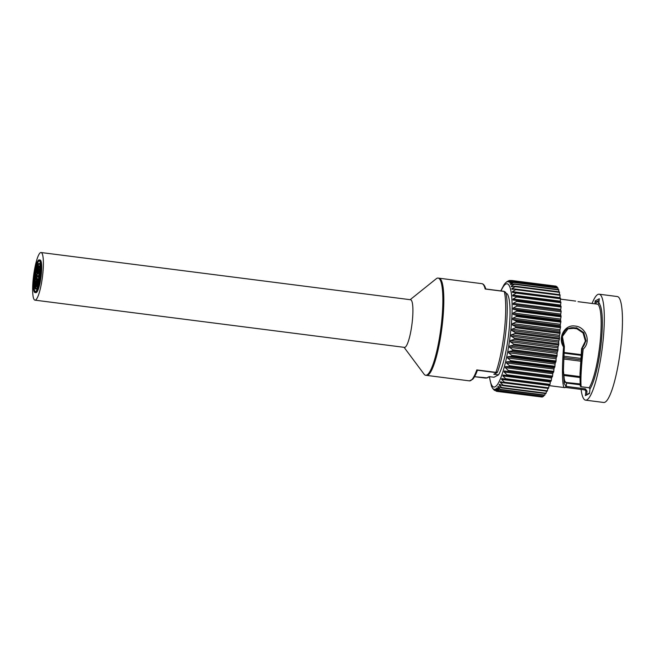 <?xml version="1.0" encoding="UTF-8"?>
<svg xmlns="http://www.w3.org/2000/svg" width="655" height="655" viewBox="0 0 655 655"><rect width="100%" height="100%" fill="white"/><g stroke="black" fill="none" stroke-linecap="round" stroke-linejoin="round"><path stroke-width="0.98" d="M410.153 299.695L436.279 278.735A49.002 9.113 97.3 0 1 437.229 278.178A49.002 9.113 97.3 0 1 442.837 297.362A49.002 9.113 97.3 0 1 436.402 352.865A49.002 9.113 97.3 0 1 424.08 374.177L404.069 347.322M34.969 300.154L404.495 347.379A24.006 4.47 -82.7 0 0 411.97 324.127A24.006 4.47 -82.7 0 0 410.579 299.744L41.052 252.519A24.006 4.47 97.3 0 1 42.444 276.901A24.006 4.47 97.3 0 1 34.969 300.154A24.006 4.47 97.3 0 1 33.446 276.885A24.006 4.47 97.3 0 1 40.626 252.576A24.006 4.47 97.3 0 1 41.052 252.519M39.275 279.857L38.825 280.946C38.113 281.118 39.39 270.081 40.037 270.425L40.233 271.579M36.025 274.65L35.91 275.624L36.14 274.666M36.451 276.271L36.336 277.245L36.451 276.271M36.459 276.271L36.336 277.245M35.796 278.555L35.681 279.529L35.796 278.555M36.123 279.194L35.681 279.529M36.271 275.829L36.156 276.795L36.352 275.837M36.443 274.502L36.328 275.468L36.443 274.502L36.754 275.256M35.91 275.952L35.788 276.926L35.992 275.96M35.788 277.024L35.673 277.99L35.878 277.032M36.156 276.893L36.041 277.859L36.295 276.909M35.55 277.622L35.435 278.588L35.55 277.622M35.616 278.342L35.501 279.317L35.755 278.359M36.279 277.36L36.164 278.334M35.91 277.491L35.796 278.465L36 277.499M35.779 275.485L35.665 276.459L35.861 275.493M36.148 275.354L36.033 276.328L36.287 275.37M36.516 275.231L36.402 276.197M36.033 276.426L35.919 277.392L36.115 276.435M36.041 278.195L35.927 279.169L36.041 278.195M36.402 278.359L35.927 279.169M36.262 274.289L36.148 275.264L36.262 274.289L36.631 274.519M35.607 276.574L35.493 277.54L35.747 276.59M38.743 270.409L38.932 268.861L38.743 270.409M38.932 268.861L38.735 270.417M38.457 267.346L38.645 265.791L38.645 267.371M38.645 265.791L39.103 266.143M37.351 272.488L37.532 270.941L37.45 272.505M37.72 271.563L37.908 270.016L37.843 271.588M37.9 269.917L38.088 268.362L38.023 269.934M38.277 268.992L38.457 267.436L38.399 269.008M38.841 268.796L39.022 267.24L38.841 268.796M39.022 267.24L38.825 268.796M38.285 271.366L38.473 269.811L38.408 271.383M38.105 273.381L38.293 271.833L38.105 273.381M38.743 272.128L38.088 273.389M37.728 273.937L37.916 272.39L37.728 273.937M38.317 273.413L37.72 273.946M38.473 272.095L38.661 270.54M37.916 272.292L38.096 270.736L38.088 272.316M38.465 269.721L38.653 268.165L38.465 269.721M37.712 269.197L37.9 267.641L37.834 269.213M38.096 270.646L38.277 269.09L38.096 270.646M37.458 273.61L37.638 272.062L37.638 273.643M38.08 267.903L38.268 266.348L38.26 267.928M38.735 267.674L38.915 266.118L38.833 267.69M38.915 266.118L39.292 267.273M37.441 270.875L37.63 269.32L37.441 270.875M36.917 279.161L36.729 280.717L37.089 279.177M37.581 281.675L37.392 283.23M36.565 285.203L36.385 286.759L36.565 285.203M36.909 286.219L36.385 286.759M37.302 280.979L37.114 282.534L37.302 280.979M37.572 278.932L37.384 280.487L37.572 278.932L37.884 280.078M36.737 281.175L36.549 282.731L36.737 281.175M37.122 282.624L36.934 284.18L37.327 282.649M36.181 283.754L36 285.31L36.303 283.762M36.287 284.876L36.107 286.431L36.287 284.876M37.31 283.353L37.13 284.909L37.31 283.353M37.327 283.353L37.13 284.909M36.745 283.549L36.565 285.105L36.868 283.566M36.549 280.455L36.361 282.01L36.655 280.463M37.114 280.258L36.926 281.806L37.31 280.274M37.679 280.053L37.491 281.609L37.679 280.053M37.687 280.053L37.491 281.609M36.926 281.904L36.745 283.459L37.057 281.912M36.942 284.647L36.754 286.194L36.942 284.647M37.335 284.933L36.754 286.194M37.294 278.604L37.106 280.16L37.294 278.604L37.687 278.94M36.279 282.133L36.09 283.689L36.279 282.133M37.826 276.328A6.468 1.204 97.3 0 1 37.818 276.328L37.744 276.328A6.468 1.204 97.3 0 1 37.327 270.081A6.468 1.204 97.3 0 1 39.259 263.515M39.947 264.997A6.468 1.204 97.3 0 1 39.472 271.899A6.468 1.204 97.3 0 1 37.859 276.32A6.468 1.204 97.3 0 1 37.744 276.328M38.047 276.328A6.468 1.204 97.3 0 1 38.129 276.32A6.468 1.204 97.3 0 1 38.694 277.843M38.702 280.749A6.468 1.204 97.3 0 1 38.285 284.327M36.123 288.994A6.468 1.204 97.3 0 1 36 282.264A6.468 1.204 97.3 0 1 37.859 276.32A6.468 1.204 97.3 0 1 37.974 276.304A6.468 1.204 97.3 0 1 37.826 285.834M40.168 266.405A6.468 1.204 97.3 0 1 39.824 270.695M39.071 274.281A6.468 1.204 97.3 0 1 38.064 276.312M38.702 264.219A12.936 2.407 -82.7 0 0 35.542 276.68M35.452 277.466A12.936 2.407 -82.7 0 0 36.074 289.019M38.784 260.502A15.876 2.956 97.3 0 1 39.071 260.469A15.876 2.956 97.3 0 1 39.988 276.59A15.876 2.956 97.3 0 1 35.042 291.966A15.876 2.956 97.3 0 1 34.035 276.574A15.876 2.956 97.3 0 1 38.784 260.502M38.85 259.92A16.465 3.062 97.3 0 1 39.144 259.888A16.465 3.062 97.3 0 1 40.094 276.606A16.465 3.062 97.3 0 1 34.969 292.548A16.465 3.062 97.3 0 1 33.921 276.59A16.465 3.062 97.3 0 1 38.85 259.92M39.144 259.888L40.094 260.002A16.465 3.062 97.3 0 1 41.052 276.721A16.465 3.062 97.3 0 1 35.927 292.67L34.969 292.548M38.801 263.457A12.936 2.407 97.3 0 1 39.038 263.425A12.936 2.407 97.3 0 1 39.783 276.566A12.936 2.407 97.3 0 1 35.755 289.092A12.936 2.407 97.3 0 1 34.936 276.557A12.936 2.407 97.3 0 1 38.801 263.457M36.09 291.246A15.384 2.866 97.3 0 1 35.444 291.516A15.384 2.866 97.3 0 1 34.469 276.606A15.384 2.866 97.3 0 1 39.071 261.026A15.384 2.866 97.3 0 1 39.341 260.993A15.384 2.866 97.3 0 1 39.906 261.419M598.916 302.225L596.238 301.881L595.19 300.891L594.887 303.83M581.091 389.422A53.407 9.94 -82.7 0 0 585.578 400.156L603.722 402.481A53.407 9.94 -82.7 0 0 620.35 350.761A53.407 9.94 -82.7 0 0 617.264 296.527L599.12 294.201A53.407 9.94 -82.7 0 0 597.794 294.48A53.407 9.94 -82.7 0 0 592.079 303.47M586.675 394.466L587.019 391.084L585.873 391.068L585.398 395.62L589.5 393.467L589.975 388.914L589.173 387.719L580.788 386.712M587.019 391.084L585.316 388.849L584.997 389.921L565.535 387.433L584.981 389.913L585.873 391.068A44.589 8.294 -82.7 0 1 584.907 389.913M599.579 303.527L598.801 303.322L599.292 298.745L595.19 300.891M577.997 301.677L597.802 304.207L598.817 303.298A44.589 8.294 -82.7 0 1 601.233 342.532A44.589 8.294 -82.7 0 1 589.975 388.914L589.5 393.467M585.316 388.849L566.215 386.409L565.175 387.383C562.301 390.364 561.63 371.524 563.546 346.945L564.364 346.569L562.375 336.465L568.139 328.613L576.564 327.77L583.761 332.625L586.037 340.862L582.09 348.517L583.196 349.074C591.637 341.615 585.758 326.64 575 326.059C564.544 324.29 557.446 337.915 563.546 346.945M566.198 386.573L564.168 383.412L563.374 371.426L564.364 346.569C559.133 339.405 564.266 329.293 568.303 328.523M580.043 373.358L581.583 348.714A476.25 38.817 -50.9 0 0 582.09 348.517L579.986 375.708L580.232 385.991L581.132 386.696C580.535 379.581 581.222 367.037 583.196 349.074M579.994 375.618L580.232 385.991M563.374 371.319L564.364 346.61M589.541 392.967L585.398 395.62M566.215 386.409L566.542 383.06L580.109 384.796M585.578 400.156A53.407 9.94 -82.7 0 0 602.199 348.444A53.407 9.94 -82.7 0 0 599.12 294.201M580.723 358.375L563.783 356.214M580.052 383.936L565.167 382.373M565.822 382.119L566.542 383.06M567.312 329.056C571.381 326.919 578.168 326.419 583.744 334.017C586.536 339.216 585.816 344.112 581.591 348.706L585.398 341.067L583.056 332.945L575.933 328.147L567.729 328.835M580.052 372.548L579.994 375.708M565.093 382.373L563.865 377.427L563.365 369.928L564.405 380.661L566.542 383.232M477.323 370.419L476.799 369.919A49.002 9.113 97.3 0 1 469.422 380.866L426.634 375.397A49.002 9.113 -82.7 0 0 441.888 327.95A49.002 9.113 -82.7 0 0 439.055 278.195L481.843 283.664A49.002 9.113 97.3 0 1 485.167 289.011L504.194 291.352L485.502 288.961M485.167 289.011L504.268 291.459L505.619 292.752M497.423 372.048L495.9 372.368L496.367 372.892A0.982 0.958 62.4 0 0 496.924 372.793L497.456 372.196C505.062 352.48 509.917 306.237 505.676 292.294L504.268 291.459A49.002 9.113 97.3 0 1 495.9 372.368L476.799 369.919M485.298 378.058L474.548 376.69L487.181 377.886A0.982 0.958 -117.6 0 1 486.616 377.992L485.249 378.058M496.367 372.892L493.78 374.242L496.924 372.793A0.982 0.958 62.4 0 0 496.998 372.752M504.113 284.614L504.416 284.188L504.113 284.614M492.879 388.702L491.627 386.565M492.625 388.39L492.478 387.981M492.617 388.259L494.181 390.11L493.502 388.947M493.575 389.062L496.809 391.33M541.358 396.938L497.006 391.387L494.631 389.324M494.607 389.283L497.906 391.387L542.217 397.045A55.945 10.406 -82.7 0 0 542.422 396.987L498.111 391.33L495.884 389.119M495.712 388.914L499.069 390.83L543.38 396.488A55.945 10.406 -82.7 0 0 543.601 396.324L499.282 390.658L496.596 388.251L497.268 388.333M496.883 387.965L500.281 389.668L544.6 395.333A55.945 10.406 -82.7 0 0 544.829 395.063L500.51 389.398L497.792 386.859L498.864 386.99M498.095 386.434L497.792 386.859L498.095 386.434L501.55 387.924L545.861 393.589A55.945 10.406 -82.7 0 0 546.098 393.213L501.779 387.547L499.036 384.903L500.944 385.148M499.339 384.346L499.036 384.903L499.339 384.346L502.835 385.607L547.154 391.272A55.945 10.406 -82.7 0 0 547.392 390.798L503.073 385.132L500.297 382.414L547.826 388.333M500.6 381.726L500.297 382.414L500.6 381.726L504.145 382.749L548.464 388.415A55.945 10.406 -82.7 0 0 548.702 387.842L504.383 382.176L501.566 379.401L549.062 385.476L549.177 384.96M501.566 379.401L501.796 378.574M501.877 378.598L549.774 385.042A55.945 10.406 -82.7 0 0 550.012 384.379L505.693 378.713L502.827 375.913L550.331 381.988L550.552 381.12M551.575 378.058L551.87 377.034L504.375 370.959L504.072 371.983L551.575 378.058L551.305 380.449A55.945 10.406 -82.7 0 1 551.068 381.194L503.138 374.996L502.827 375.913M504.375 370.959L551.87 377.034M505.578 366.546L505.292 367.651L552.787 373.727L553.074 372.613L505.578 366.546L509.254 366.571L553.573 372.236L553.074 372.613M506.733 361.781L506.454 362.976L553.958 369.043L554.228 367.856L506.733 361.781L510.425 361.568L554.744 367.234L554.228 367.856M507.822 356.738L507.568 357.99L555.063 364.057L555.325 362.805L507.822 356.738L511.539 356.279L555.849 361.945L555.325 362.805M508.845 351.457L508.599 352.758L556.103 358.834L556.341 357.524L508.845 351.457L512.562 350.769L556.881 356.435L556.341 357.524M509.778 345.996L509.557 347.346L557.061 353.413L557.274 352.071L509.778 345.996L513.504 345.103L557.814 350.761L557.274 352.071M510.613 340.428L510.425 341.795L557.921 347.862L558.117 346.495L510.613 340.428L514.339 339.331L558.658 344.988L558.117 346.495M511.35 334.803L511.187 336.179L558.682 342.246L558.854 340.878L511.35 334.803L515.067 333.518L559.378 339.184L558.854 340.878M511.973 329.187L511.833 330.554L559.337 336.629L559.476 335.262L511.973 329.187L515.673 327.737L559.992 333.395L559.476 335.262M512.48 323.644L512.366 324.986L559.869 331.053L559.976 329.711L512.48 323.644L516.156 322.039L560.475 327.705L559.976 329.711M512.857 318.224L512.775 319.534L560.279 325.601L560.361 324.299L512.857 318.224L516.508 316.496L560.827 322.162L560.361 324.299M513.111 313L513.062 314.253L560.557 320.328L560.606 319.067L513.111 313L516.73 311.174L561.048 316.832L560.606 319.067M513.225 308.022L513.209 309.209L560.713 315.276L560.729 314.089L513.225 308.022L516.811 306.114L561.13 311.78L560.729 314.089M513.209 303.339L513.225 304.452L560.729 310.519L560.713 309.414L513.209 303.339L516.754 301.382L561.073 307.048L560.713 309.414M513.062 299.016L513.111 300.031L560.615 306.106L560.565 305.083L513.062 299.016L516.566 297.026L560.885 302.692L560.565 305.083M560.271 301.881L560.287 301.161L512.783 295.086L512.816 296.003M512.783 295.086L516.238 293.104L560.557 298.77L560.287 301.161M512.382 291.606L512.488 292.408L512.382 291.606L515.788 289.649L560.099 295.307L559.878 297.673L512.382 291.606M515.125 289.019L511.85 288.601L511.989 289.289L511.85 288.601L515.207 286.694L559.517 292.359L559.354 294.652M512.628 286.292L511.203 286.112L511.375 286.669L511.203 286.112L514.502 284.286L558.813 289.952L558.723 291.794M511.301 284.278L510.45 284.164L510.638 284.589L510.45 284.164L513.684 282.444L558.003 288.102L557.97 289.485M510.139 282.854L512.767 281.183L557.086 286.849L557.086 287.733M508.992 282.027L511.76 280.528L556.087 286.579M507.822 281.789L509.459 280.512L510.605 280.463M506.618 282.141L507.674 281.224M556.079 286.186A55.945 10.406 -82.7 0 0 555.882 286.137L511.571 280.471L507.854 281.756M557.086 286.849A55.945 10.406 -82.7 0 0 556.914 286.685L512.595 281.02L508.878 282.117M558.003 288.102A55.945 10.406 -82.7 0 0 557.847 287.832L513.528 282.174L509.803 283.066M558.813 289.952A55.945 10.406 -82.7 0 0 558.674 289.575L514.363 283.91L510.638 284.589M559.517 292.359A55.945 10.406 -82.7 0 0 559.403 291.884L515.084 286.219L511.375 286.669M560.099 295.307A55.945 10.406 -82.7 0 0 560.009 294.742L515.69 289.076L511.989 289.289M560.557 298.77A55.945 10.406 -82.7 0 0 560.483 298.107L512.488 292.408M560.885 302.692A55.945 10.406 -82.7 0 0 560.836 301.947L512.865 296.003M560.615 306.106L513.111 300.031M560.729 310.519L513.225 304.452M560.713 315.276L561.073 315.898L516.754 310.233L513.209 309.209M560.557 320.328L560.876 321.179L516.558 315.514L513.062 314.253M560.279 325.601L560.549 326.689L516.23 321.024L512.775 319.534M559.869 331.053L560.082 332.355L515.772 326.698L512.366 324.986M559.337 336.629L559.501 338.127L515.182 332.47L511.833 330.554M558.682 342.246L558.797 343.94L514.478 338.275L511.187 336.179M557.921 347.862L557.978 349.721L513.659 344.063L510.425 341.795M557.061 353.413L557.061 355.419L512.742 349.754L509.557 347.346M556.103 358.834L556.046 360.962L511.727 355.297L508.599 352.758M555.063 364.057L554.949 366.292L510.638 360.627L507.568 357.99M553.958 369.043L553.786 371.352L509.467 365.695L506.454 362.976M552.787 373.727L552.566 376.093L508.247 370.427L505.292 367.651M551.305 380.449L506.986 374.783L504.072 371.983M550.331 381.988L550.012 384.379M549.062 385.476L548.702 387.842M547.793 388.481L547.392 390.798M546.491 391.191L546.098 393.213M545.173 393.499L544.829 395.063M543.863 395.243L543.601 396.324M542.594 396.39L542.422 396.987M497.006 391.387L496.04 391.15M494.902 390.544L494.189 390.11M507.158 281.478L505.611 282.796M552.345 376.903A55.945 10.406 -82.7 0 0 552.566 376.093M553.573 372.236A55.945 10.406 -82.7 0 0 553.786 371.352M554.744 367.234A55.945 10.406 -82.7 0 0 554.949 366.292M555.849 361.945A55.945 10.406 -82.7 0 0 556.046 360.962M556.881 356.435A55.945 10.406 -82.7 0 0 557.061 355.419M557.814 350.761A55.945 10.406 -82.7 0 0 557.978 349.721M558.658 344.988A55.945 10.406 -82.7 0 0 558.797 343.94M559.378 339.184A55.945 10.406 -82.7 0 0 559.501 338.127M559.992 333.395A55.945 10.406 -82.7 0 0 560.082 332.355M560.475 327.705A55.945 10.406 -82.7 0 0 560.549 326.689M560.827 322.162A55.945 10.406 -82.7 0 0 560.876 321.179M561.048 316.832A55.945 10.406 -82.7 0 0 561.073 315.898M561.13 311.78A55.945 10.406 -82.7 0 0 561.13 310.896M561.073 307.048A55.945 10.406 -82.7 0 0 561.048 306.229M508.673 280.733L506.765 281.986M493.78 374.242L498.553 374.856L493.985 377.247L489.211 376.633L486.616 377.992M498.553 374.856A42.731 7.95 -82.7 0 0 508.984 330.988A42.731 7.95 -82.7 0 0 506.945 293.628L505.971 293.505M596.025 303.969L596.238 301.881L599.104 300.383M589.042 387.703L589.173 387.719A43.607 8.114 97.3 0 0 600.086 342.516A43.607 8.114 97.3 0 0 597.802 304.207L598.801 303.322L599.251 298.95M581.018 354.633L563.988 352.456M570.349 327.95L578.038 328.933M563.644 358.997L580.526 361.159M580.625 359.775L563.709 357.614M579.97 376.584L563.587 374.496M579.953 377.509L563.66 375.43L579.953 377.501M495.778 372.58L477.2 370.206M502.835 385.607A55.945 10.406 -82.7 0 0 503.073 385.132M504.145 382.749A55.945 10.406 -82.7 0 0 504.383 382.176M505.455 379.376A55.945 10.406 -82.7 0 0 505.693 378.713M506.757 375.528A55.945 10.406 -82.7 0 0 506.986 374.783M508.026 371.246A55.945 10.406 -82.7 0 0 508.247 370.427M509.254 366.571A55.945 10.406 -82.7 0 0 509.467 365.695M510.425 361.568A55.945 10.406 -82.7 0 0 510.638 360.627M511.539 356.279A55.945 10.406 -82.7 0 0 511.727 355.297M512.562 350.769A55.945 10.406 -82.7 0 0 512.742 349.754M513.504 345.103A55.945 10.406 -82.7 0 0 513.659 344.063M514.339 339.331A55.945 10.406 -82.7 0 0 514.478 338.275M515.067 333.518A55.945 10.406 -82.7 0 0 515.182 332.47M515.673 327.737A55.945 10.406 -82.7 0 0 515.772 326.698M516.156 322.039A55.945 10.406 -82.7 0 0 516.23 321.024M516.508 316.496A55.945 10.406 -82.7 0 0 516.558 315.514M516.73 311.174A55.945 10.406 -82.7 0 0 516.754 310.233M516.811 306.114A55.945 10.406 -82.7 0 0 516.811 305.23M516.754 301.382A55.945 10.406 -82.7 0 0 516.73 300.563M516.566 297.026A55.945 10.406 -82.7 0 0 516.517 296.289M516.238 293.104A55.945 10.406 -82.7 0 0 516.165 292.441M515.788 289.649A55.945 10.406 -82.7 0 0 515.69 289.076M515.207 286.694A55.945 10.406 -82.7 0 0 515.084 286.219M501.009 290.943A52.023 9.678 97.3 0 1 510.769 330.669A52.023 9.678 97.3 0 1 498.954 381.963A52.023 9.678 97.3 0 1 489.514 376.674M426.634 375.397L426.11 375.282M439.055 278.195L438.522 278.178M597.786 304.198L578.062 301.677M580.788 386.72L589.099 387.776L589.95 388.939M565.814 387.269L564.61 387.596L549.046 385.615M575.655 301.087L560.516 299.147M563.947 353.16L580.96 355.337M576.072 328.196L572.347 327.721M563.595 374.521L579.97 376.617M481.843 283.664C483.578 283.902 484.888 285.711 485.789 289.101M469.422 380.866L472.795 379.204C474.326 377.476 475.858 374.529 477.389 370.362M489.498 376.674L487.173 377.894M509.459 280.512L508.665 280.733M505.447 282.944L504.227 284.434M504.039 284.696L500.78 290.91M489.334 376.764L491.545 386.409"/></g></svg>
